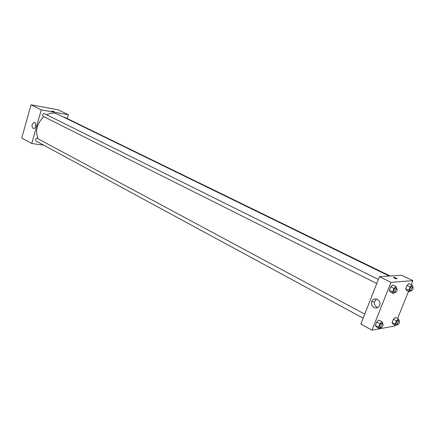 <?xml version="1.0" encoding="UTF-8"?>
<svg xmlns="http://www.w3.org/2000/svg" width="435" height="435" viewBox="0 0 435 435"><rect width="100%" height="100%" fill="white"/><g stroke="black" fill="none" stroke-linecap="round" stroke-linejoin="round"><path stroke-width="0.65" d="M43.679 145.127L31.744 143.523L21.75 138.042L31.054 104.819L58.116 109.789L68.371 114.726L67.256 118.565M52.015 111.17L54.31 111.773L52.015 111.17M31.744 143.523L41.281 109.859L31.054 104.819M41.281 109.859L68.371 114.726M54.353 111.746L51.754 110.968M32.179 124.524L34.18 122.398C36.654 122.219 36.181 128.57 33.723 128.483C32.282 128.151 31.771 126.835 32.179 124.524M35.811 124.252L35.393 127.156M364.742 314.124L37.051 138.276C35.474 138.765 35.105 139.657 35.953 140.945L363.154 318.159M390.13 275.997L64.304 117.124L63.553 117.102M378.379 279.455L44.337 113.622C42.57 113.84 42.135 114.72 43.027 116.265L376.781 283.517M389.216 276.056L57.436 114.122C54.103 112.578 50.509 112.795 46.654 114.775M43.843 116.678C36.953 123.442 35.012 130.788 38.008 138.721M394.942 325.054L394.54 326.054L371.985 330.181L360.832 324.064L379.472 276.676L401.706 275.263L412.858 280.635L411.238 284.653M397.585 318.507L408.547 291.33M378.88 320.068L376.743 322.009L375.389 325.413L376.177 326.854L375.389 325.413L376.743 322.009L378.88 320.068L382.028 321.748L382.795 323.205L382.593 323.705M392.859 284.952L390.739 286.812L389.358 290.286L390.103 291.88L389.358 290.286L390.739 286.812L392.859 284.952L396.078 286.545L396.649 288.53M409.02 283.576L407.024 285.365L405.681 288.704L406.339 290.243L405.681 288.704L407.024 285.365L409.02 283.576L412.168 285.104L412.668 286.986M371.985 330.181L390.983 282.353L412.858 280.635M392.087 322.514L392.783 323.906L392.087 322.514L393.403 319.236L392.087 322.514L395.159 324.146L396.486 320.856L398.493 318.985L399.172 320.399L398.987 320.845M395.415 317.371L393.403 319.236L395.415 317.371L398.493 318.985M374.095 307.578C372.034 306.278 371.218 304.408 371.642 301.977C372.8 296.469 381.223 299.242 379.885 304.75C378.874 307.686 376.944 308.632 374.095 307.578M390.983 282.353L379.472 276.676M393.534 277.242L393.561 277.242C395.855 277.769 396.986 278.329 396.954 278.927C394.703 278.416 393.561 277.856 393.534 277.242C393.561 277.856 394.703 278.416 396.948 278.927C396.986 278.329 395.855 277.769 393.561 277.242L393.534 277.242M376.454 298.997L374.437 301.645C374.013 304.06 374.834 305.914 376.884 307.208L377.885 307.583M380.44 327.517L379.315 328.555L378.532 327.115L379.891 323.705L382.028 321.748M382.952 323.901L381.691 323.221C380.092 324.015 379.412 325.304 379.646 327.087L381.147 327.8C382.691 326.614 383.289 325.315 382.952 323.901C381.359 324.7 380.674 325.989 380.902 327.772M379.315 328.555L376.177 326.854M378.532 327.115L375.389 325.413M379.891 323.705L376.743 322.009M394.523 292.407L393.311 293.489L392.577 291.901L393.963 288.421L396.078 286.545M396.981 288.693L395.687 288.052C394.077 288.889 393.414 290.205 393.697 291.994L395.187 292.673C396.753 291.499 397.351 290.172 396.981 288.693C395.371 289.536 394.708 290.852 394.985 292.641M393.311 293.489L390.103 291.88M392.577 291.901L389.358 290.286M393.963 288.421L390.739 286.812M396.932 324.521L395.85 325.538L395.159 324.146M399.373 321.046L398.139 320.399C396.644 321.193 395.991 322.438 396.193 324.129L397.639 324.809C399.096 323.662 399.678 322.406 399.373 321.046C397.878 321.846 397.231 323.091 397.427 324.782M395.85 325.538L392.783 323.906M396.486 320.856L393.403 319.236M410.64 290.727L409.471 291.787L408.824 290.254L410.178 286.904L412.168 285.104M413.027 287.165L411.766 286.545C410.254 287.383 409.618 288.65 409.868 290.352L411.298 290.999C412.777 289.862 413.353 288.584 413.027 287.165C411.515 288.003 410.885 289.27 411.129 290.971M409.471 291.787L406.339 290.243M408.824 290.254L405.681 288.704M410.178 286.904L407.024 285.365M34.18 122.398L34.582 122.463M371.642 301.977L374.437 301.645"/></g></svg>

